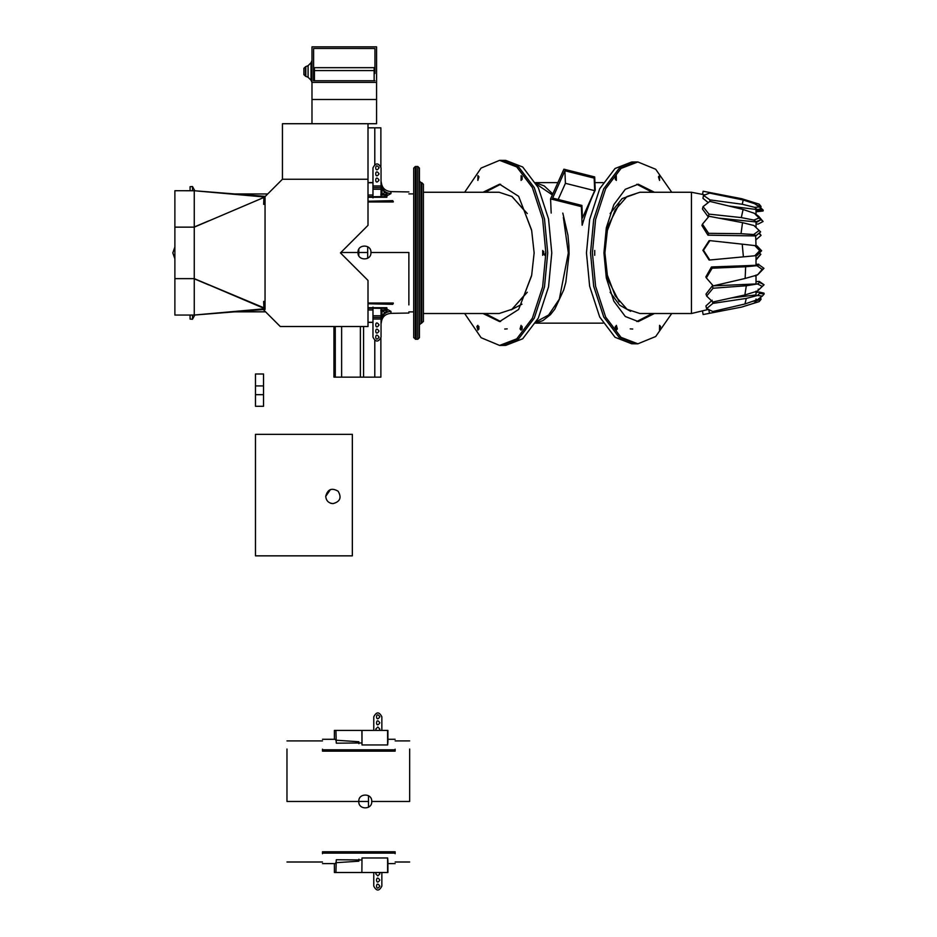 <?xml version="1.0" encoding="UTF-8"?>
<svg xmlns="http://www.w3.org/2000/svg" width="937" height="937" viewBox="0 0 937 937"><rect width="100%" height="100%" fill="white"/><g stroke="black" fill="none" stroke-linecap="round" stroke-linejoin="round"><path stroke-width="1.41" d="M194.826 190.773L192.495 186.533L190.082 186.686L190.082 190.726M190.082 315.055L190.082 319.095L192.495 319.259L192.495 315.055M192.495 186.522L192.495 190.726M358.812 249.207L358.812 255.766M413.709 193.151L413.709 312.63M415.325 166.505L413.709 168.121L413.709 337.66L416.133 339.276L416.133 166.505L415.325 166.505L415.325 339.276M417.808 166.505L416.192 166.505L416.192 339.276L417.808 339.276L419.425 337.66L419.425 168.121L417.808 166.505L417.808 339.276M419.425 324.741L423.395 321.52L423.395 184.273L421.779 182.656L421.779 323.124M423.395 313.52L499.128 313.52L512.024 309.269L523.888 295.764L531.677 275.209L534.137 252.896L531.677 230.572L523.888 210.017L512.024 196.512L499.128 192.261L423.395 192.261M511.778 309.433L527.297 292.239M527.297 213.542L511.778 196.348M543.706 251.397L543.706 254.384L543.718 251.409M542.687 255.309L542.722 250.472L542.687 255.309M478.854 326.392L478.889 329.192L478.866 326.404M476.874 326.498L477.858 325.35L477.94 330.187L476.874 326.498M478.971 176.859L477.858 180.431L477.94 175.594L478.971 176.859M522.108 176.531L522.085 179.459L522.12 176.543M522.143 179.283L521.077 180.431L521.159 175.594L522.143 179.283M522.12 329.238L522.085 326.334L522.108 329.25M520.047 328.922L521.077 325.35L521.159 330.187L520.047 328.922M500.627 321.52L485.155 313.52M485.155 192.261L500.627 184.261M531.478 276.099L518.63 309.468L499.585 321.578L483.023 313.52M483.023 192.261L499.585 184.202L518.63 196.313L531.478 229.694M464.658 192.261L481.114 168.063L499.597 160.344L516.744 166.938L532.368 187.576L542.628 218.907L545.861 252.896L542.628 286.874L532.368 318.205L516.744 338.843L499.597 345.437L481.114 337.718L464.658 313.52M501.108 160.356L518.618 166.95L534.242 187.587L544.491 218.907L547.723 252.896L544.491 286.874L534.242 318.193L518.618 338.831L501.108 345.425M511.075 309.878L522.003 304.174M545.861 252.217L544.678 255.309M501.67 345.425L505.722 345.39L522.705 338.784L538.307 318.147L548.543 286.839L551.776 252.896L548.543 218.942L538.307 187.634L522.705 166.997L505.722 160.391L501.67 160.356L518.653 166.973L534.266 187.611L544.502 218.93L547.735 252.896L544.502 286.851L534.266 318.17L518.653 338.819L501.67 345.425L499.761 345.437M562.809 213.086L567.951 235.304L568.888 245.588L569.087 253.927L565.843 282.178L563.758 289.861L554.821 309.128L550.452 314.645L542.851 320.653L535.695 323.007M535.695 182.774L544.174 185.901L552.818 193.912M536.503 321.59L548.625 315.008L559.33 299.149L568.337 252.896L563.371 217.419M552.361 194.931L536.503 184.191M594.714 255.309L594.714 250.472L594.714 255.309M659.496 330.187L660.562 326.498L659.566 325.35L659.496 330.187M659.566 180.431L659.496 175.594L658.465 176.859L659.566 180.431M615.316 176.531L615.351 179.459M616.359 180.431L616.277 175.594L615.281 179.283L616.359 180.431M615.351 326.322L615.316 329.25L615.34 326.334M616.277 330.187L617.378 328.922L616.359 325.35L616.277 330.187M652.281 192.261L636.809 184.261M636.809 321.52L652.281 313.52M654.413 192.261L638.273 184.202L625.307 189.286L613.817 204.676L606.309 227.832L603.943 252.896L606.309 277.949L613.817 301.117L625.307 316.495L638.273 321.578L654.413 313.52M671.724 192.261L655.713 169.269L637.863 161.96L621.008 168.437L605.665 188.724L595.592 219.504L592.407 252.896L595.592 286.289L605.665 317.069L621.008 337.343L637.863 343.82L655.713 336.512L671.724 313.52M637.71 161.96L635.813 161.972L619.123 168.449L603.779 188.724L593.707 219.504L590.533 252.896L593.707 286.277L603.779 317.057L619.123 337.332L635.813 343.809L637.71 343.82M615.34 179.447L615.316 176.543M613.161 327.329L615.433 328.887M636.328 161.972L619.088 168.473L603.744 188.747L593.683 219.516L590.521 252.896L593.683 286.265L603.744 317.034L619.088 337.32L636.328 343.809M635.778 161.972L631.714 162.007L615.035 168.496L599.703 188.77L589.642 219.527L586.468 252.896L589.642 286.253L599.703 317.011L615.035 337.285L631.714 343.785L635.778 343.809M630.624 311.342L619.685 305.181L610.128 292.239M610.128 213.542L622.133 198.585L635.497 193.83M619.228 203.973L607.961 226.168L604.283 252.896L607.961 279.624L619.228 301.808M762.132 269.387L763.971 268.345L759.087 264.82L756.979 265.686L762.132 269.387L757.553 274.916L745.149 278.453L745.653 266.74L712.12 268.216L706.357 277.914L713.233 285.867L712.343 285.89L756.018 283.946L756.018 275.045M752.224 301.456L756.018 300.765L756.018 298.985M731.305 297.954L756.018 294.909L756.018 291.173M756.018 227.363L756.03 221.753L760.891 219.773L754.367 213.296L760.891 219.773L756.018 222.678M756.018 245.81L755.667 235.925L760.633 231.896L753.91 225.501L760.633 231.896L756.018 235.784M712.12 268.216L711.464 266.975L756.018 265.3L756.018 255.637M756.018 215.159L756.018 209.455L728.869 206.023M743.228 200.003L754.59 203.669L759.579 206.913L754.777 207.358L742.233 204.254L743.228 200.003L709.649 193.104L703.511 195.423L702.926 198.304L708.231 202.603M709.332 193.221L709.485 192.472L703.137 191.242L702.527 194.416L704.765 194.943M702.527 311.377L703.137 314.539L709.485 313.309L708.712 309.351L691.436 313.52L691.436 192.261L702.527 194.416M712.179 300.25L705.924 305.942L706.568 308.648L712.846 311.506L744.974 303.975L746.262 298.423L757.518 295.483L762.355 296.08L764.182 293.984L759.591 293.41L757.518 295.483M746.309 285.762L713.08 288.221L712.343 285.89L706.006 294.066L706.639 296.045L712.799 302.019L744.88 294.968L746.309 285.762L757.506 283.958L762.261 286.406L764.065 284.789L759.556 282.459L757.506 283.958M711.464 266.975L705.842 276.907L706.357 277.914M709.906 240.633L709.098 240.68L702.902 250.308L709.098 260.053L709.801 260.006L703.488 250.273L709.906 240.633L742.221 244.159L743.392 256.855L756.944 255.567L761.629 250.765L756.979 245.881L754.824 245.588L759.72 250.718L761.629 250.765M758.712 230.795L753.676 234.531L741.026 233.688L742.537 222.655L709.016 216.271L702.457 224.154L701.942 225.548L707.939 235.175L755.667 235.925M759.017 217.993L753.898 220.078L741.308 217.595L743.1 209.478L709.801 201.385L703.043 206.644L702.434 208.974L708.36 217.056M718.761 218.122L755.972 221.952M691.436 313.52L639.912 313.52L627.029 309.269L615.164 295.764L607.363 275.209L604.904 252.896L607.363 230.572L615.164 210.017L627.029 196.512L639.912 192.261L691.436 192.261M759.579 206.913L761.289 209.888L756.018 210.696M756.627 210.778L756.897 209.455L761.465 209.033M754.777 207.358L756.897 209.455M709.742 201.432L710.047 199.909L742.233 204.254M703.511 195.423L710.047 199.909M707.939 235.175L708.618 233.325L741.026 233.688M702.457 224.154L708.618 233.325M753.676 234.531L755.843 235.445M742.537 222.655L753.91 225.501M757.553 274.916L763.971 268.345L759.087 264.82M713.233 285.867L745.149 278.453M745.653 266.74L756.979 265.686M756.018 264.339L758.771 264.222M762.355 296.08L757.459 299.641L744.974 303.975M756.018 292.52L759.275 292.028L763.995 293.152L764.182 293.984M746.262 298.423L712.916 303.377L706.568 308.648M712.916 303.377L712.53 301.761M759.275 292.028L759.591 293.41M757.494 274.646L755.398 276.087M759.029 233.454L761.067 235.351L756.018 239.755M759.368 233.184L761.067 235.351M760.001 207.194L763.233 210.146L761.348 208.904M756.018 211.797L763.069 210.989L761.125 209.911M763.069 210.989L763.233 210.146M754.273 202.673L756.393 205.027L761.043 206.445L759.169 204.161L741.717 198.714L759.169 204.161M709.485 192.472L741.717 198.714M761.043 206.445L760.867 207.358L759.79 207.147M758.525 217.443L758.771 216.424L763.081 221.507L758.525 217.443M756.018 214.315L758.771 216.424M756.018 223.92L758.092 224.095L763.081 221.507M756.194 259.385L760.692 254.22L759.38 253.06L760.844 254.302L756.44 259.526M763.058 285.738L756.018 292.309M758.197 289.135L758.513 290.247M754.273 303.108L741.717 307.067L759.169 301.62L761.043 299.336L756.393 300.754L754.273 303.108L759.169 301.62M761.043 299.336L760.867 298.423L758.501 298.88M709.485 313.309L741.717 307.067M756.112 299.348L756.393 300.754M762.261 286.406L757.33 291.126L764.077 284.778L759.216 281.393L759.556 282.459M757.33 291.126L744.88 294.968M756.018 281.627L759.216 281.393M713.08 288.221L706.639 296.045M702.902 250.308L703.488 250.273M743.392 256.855L709.801 260.006M759.72 250.718L754.789 255.778M754.824 245.588L742.221 244.159M743.1 209.478L754.367 213.296M708.196 217.044L708.958 214.116L741.308 217.595M703.043 206.644L708.958 214.116M753.898 220.078L756.03 221.753M381.851 872.499L381.851 886.109C379.157 891.321 376.463 891.321 373.769 886.109L373.769 872.499M379.825 880.089C375.444 886.917 375.444 873.261 379.825 880.089M379.825 886.109C375.444 892.949 375.444 879.281 379.825 886.109M379.274 872.499L379.825 873.893L377.81 875.908L375.796 873.893L376.346 872.499M368.499 795.7L368.499 807.214L368.499 795.7M409.668 801.463L409.668 749.026L409.668 801.463L371.72 801.463C372.329 792.936 358.203 792.936 358.812 801.463C358.203 792.936 372.329 792.936 371.72 801.463C372.329 809.99 358.203 809.99 358.812 801.463L286.968 801.463L286.968 749.026L286.968 801.463M336.231 860.389L335.938 872.499L361.869 872.499L361.998 857.976L361.869 872.499M336.313 859.733L361.869 859.967M358.906 859.217L358.859 861.185L336.231 862.684M322.492 863.621L335.411 863.621L335.938 862.345M334.404 863.621L334.404 872.499L336.137 872.499M361.998 857.976L387.649 857.976L387.895 860.951L387.895 872.499L361.998 872.499M387.602 857.976L387.602 872.499M322.492 853.724L322.492 853.127L395.145 853.127L395.145 853.724M322.492 853.127L322.492 851.78L395.145 851.78L395.145 853.127M381.851 730.415L381.851 716.805C379.157 711.605 376.463 711.605 373.769 716.805L373.769 730.415M379.825 722.825C375.444 715.997 375.444 729.665 379.825 722.825M379.825 716.805C375.444 709.977 375.444 723.633 379.825 716.805M379.274 730.415L379.825 729.021L377.81 727.007L375.796 729.021L376.346 730.415M336.231 742.526L335.938 730.415L361.998 730.415L361.998 744.95L361.869 730.415M336.313 743.182L361.869 742.959M358.906 743.697L358.859 741.741L336.231 740.242M322.492 739.293L335.411 739.293L335.938 740.57M336.137 730.415L334.404 730.415L334.404 739.293M361.998 744.95L387.649 744.95L387.895 741.975L387.895 730.415L361.998 730.415M387.602 744.95L387.602 730.415M322.492 749.19L322.492 749.799L395.145 749.799L395.145 749.19M322.492 749.799L322.492 751.134L395.145 751.134L395.145 749.799M381.043 308.355L381.043 315.757L372.973 315.757L372.973 318.99L381.043 318.99L381.043 315.757M381.043 318.99L381.043 337.144C378.349 342.345 375.667 342.345 372.973 337.144L372.973 318.99M372.973 315.757L372.973 307.09M381.043 317.374L372.973 317.374M379.028 324.928C374.636 331.757 374.636 318.088 379.028 324.928M379.028 337.144C374.636 343.973 374.636 330.316 379.028 337.144M379.028 331.112C374.636 337.952 374.636 324.284 379.028 331.112M372.973 322.398L368.007 322.398M360.382 326.533L360.382 377.142L335.282 377.142L335.259 326.533L335.282 377.142L333.947 377.142L333.947 326.533L333.947 377.142M363.579 326.533L363.579 377.142L360.382 377.142M380.879 338.292L380.879 377.142L363.579 377.142M372.973 308.332L368.007 308.332M381.043 310.276L384.99 310.358L384.838 308.402L368.007 308.179M381.043 310.124L384.966 310.124M381.043 322.246L381.418 318.006L381.183 322.246M368.007 322.246L372.973 322.246M368.007 307.711L386.84 307.711L386.958 309.187L384.908 309.187M368.007 309.96L372.973 309.96M384.966 310.018L381.043 310.018M381.043 313.333L381.429 318.006L382.226 310.932L380.879 310.932M408.872 313.04L390.928 313.356L390.928 311.365C385.423 311.869 382.202 314.75 381.277 320.032L381.429 318.006M387.098 311.271L387.04 310.475L387.098 311.271L384.545 312.689L381.804 316.355M390.928 311.365L386.958 309.187L387.04 310.475L380.879 310.311M384.545 312.689L382.788 310.475L387.04 310.475M368.007 303.74L392.732 304.326M392.732 303.74L393.271 303.014L368.007 303.014M393.259 303.611L393.271 303.014M408.872 252.486L408.872 304.923L408.872 252.486L370.923 252.486C371.532 261.013 357.407 261.013 358.016 252.486L340.869 252.486M372.973 196.653L368.007 196.653M381.043 194.697L384.99 194.615L384.838 196.571L368.007 196.805M381.043 194.849L384.966 194.849M381.043 182.738L381.418 186.978L381.183 182.738M368.007 182.738L372.973 182.738M368.007 197.262L386.84 197.262L386.958 195.786L384.908 195.786M368.007 195.013L372.973 195.013M384.966 194.955L381.043 194.955M381.043 191.64L381.429 186.978L382.226 194.041L380.879 194.041M408.872 191.933L390.928 191.616L390.928 193.608C385.423 193.116 382.202 190.223 381.277 184.952L381.429 186.978M387.098 193.701L387.04 194.509L387.098 193.701L384.545 192.296L381.804 188.618M384.545 192.296L382.788 194.509L387.04 194.509L386.958 195.786L390.928 193.608M387.04 194.509L380.879 194.673M368.007 201.232L392.732 200.659M392.732 201.232L393.271 201.959L368.007 201.959M393.259 201.361L393.271 201.959M370.923 252.486C371.532 243.96 357.407 243.96 358.016 252.486M367.691 246.736L367.691 258.237L367.691 246.736M381.043 185.983L381.043 167.828C378.349 162.628 375.667 162.628 372.973 167.828L372.973 185.983L381.043 185.983L381.043 189.215L372.973 189.215L372.973 185.983M381.043 196.618L381.043 189.215M372.973 189.215L372.973 197.883M381.043 187.599L372.973 187.599M379.028 180.056C374.636 173.216 374.636 186.885 379.028 180.056M379.028 167.828C374.636 161 374.636 174.669 379.028 167.828M379.028 173.86C374.636 167.02 374.636 180.689 379.028 173.86M372.973 182.574L368.007 182.574M380.879 166.692L380.879 127.83L368.007 127.83M581.373 206.632L582.158 225.255C586.07 211.891 590.427 200.19 595.241 190.141L594.69 176.929L563.898 169.199L550.581 198.902L581.373 206.632L581.912 205.437L552.643 198.094L564.894 170.757L594.163 178.112L594.69 176.929M551.179 213.074L550.581 198.902M558.171 199.487L565.421 183.324L594.69 190.668L582.439 218.005L581.912 205.437M594.69 190.668L594.163 178.112M565.421 183.324L564.894 170.757M255.473 394.676L255.473 373.992L263.543 373.992L263.543 406.283L255.473 406.283L255.473 394.676L263.543 394.676M255.473 385.915L263.543 385.915M330.456 489.547L325.725 496.352C327.622 489.208 331.757 487.498 338.128 491.222C341.841 497.606 340.131 501.74 332.998 503.614C328.582 503.192 326.158 500.768 325.725 496.352M330.55 503.192L331.663 503.497M352.347 555.84L352.347 434.335L352.347 555.84L255.473 555.84L255.473 434.335L255.473 555.84M263.156 308.894L194.264 315.043L194.264 278.816L208.81 284.942L194.264 278.64L264.878 308.741L263.156 308.648L263.156 309.409L280.28 326.533L368.007 326.533L368.007 280.432L340.459 252.896L368.007 225.349L368.007 179.248L282.435 179.248L282.435 123.719L311.986 123.719L311.986 99.498L376.569 99.498L376.569 46.85L311.986 46.85L311.986 99.498M368.007 179.248L368.007 123.719M174.879 227.141L194.264 227.141L264.878 197.039L194.264 190.738L174.879 190.726L174.879 315.055L194.264 315.055L263.32 309.561M282.435 179.248L265.066 196.618M264.878 197.039L194.264 227.141L208.81 220.839L194.264 227.141L194.264 190.738L265.077 196.36L264.667 204.418L263.648 204.336L263.918 197.976M265.042 308.812L265.054 196.875M263.73 308.847L263.765 309.526L265.077 309.421L264.667 301.363L263.648 301.445L263.918 307.804L264.878 308.741M194.264 226.977L208.81 220.839M174.879 278.64L194.264 278.64L208.81 284.942M194.264 227.141L194.264 278.64L263.918 307.804M311.986 60.448L311.037 62.732L308.086 65.684L308.086 77.267L305.802 76.319L305.802 66.632L308.086 65.684M303.916 68.249L303.916 74.702L303.916 68.249L305.802 66.632M305.802 76.319L303.916 74.702L303.916 73.496M374.952 69.455C374.952 73.847 374.952 73.847 374.952 69.455L374.952 67.815L374.144 67.815M311.986 123.719L376.569 123.719L376.569 99.498M311.986 82.374L376.569 82.374M314.41 67.815L313.602 67.815L313.602 48.466L374.952 48.49L374.952 73.496M374.144 70.591L374.144 67.675L314.41 67.675L314.41 70.591L374.144 70.591L374.144 80.758L374.952 80.758L313.602 80.758L313.602 48.466L374.952 48.466M313.602 73.496L313.602 80.758L314.41 80.758L314.41 70.591M313.602 69.455L313.602 58.199M421.779 182.656L421.029 182.656L421.029 323.124M507.222 328.875L504.727 329.039M630.214 328.875L632.709 329.039M368.499 801.463L358.812 801.463M341.63 326.533L341.63 377.142M374.788 340.518L374.788 377.142M381.242 320.032L381.183 320.794M367.691 252.486L358.812 252.486M381.242 184.952L381.183 184.179M374.788 164.467L374.788 127.83M311.037 62.732L311.037 80.219L311.037 62.732M305.521 66.632L305.521 76.319L305.521 66.632M194.826 315.008L192.495 319.248M265.581 311.822L234.859 311.822M267.724 193.959L234.859 193.959M174.879 246.981L172.818 252.896L174.879 258.799M421.029 182.656L419.425 181.04M501.623 160.356L499.761 160.344M603.077 182.633L594.936 182.633M557.878 182.633L535.613 182.633M603.077 323.148L535.613 323.148M413.709 311.892L408.872 311.892M413.709 193.889L408.872 193.889M409.668 740.909L395.145 740.909M286.968 740.909L322.492 740.909M286.968 862.005L322.492 862.005M409.668 862.005L395.145 862.005M395.145 863.621L387.895 863.621M395.145 739.293L387.895 739.293M390.928 313.356C385.048 313.93 381.816 317.163 381.242 323.054M390.928 191.616C385.048 191.043 381.816 187.81 381.242 181.93M352.347 434.335L255.473 434.335M308.086 77.267L311.037 80.219L311.986 82.503"/></g></svg>
